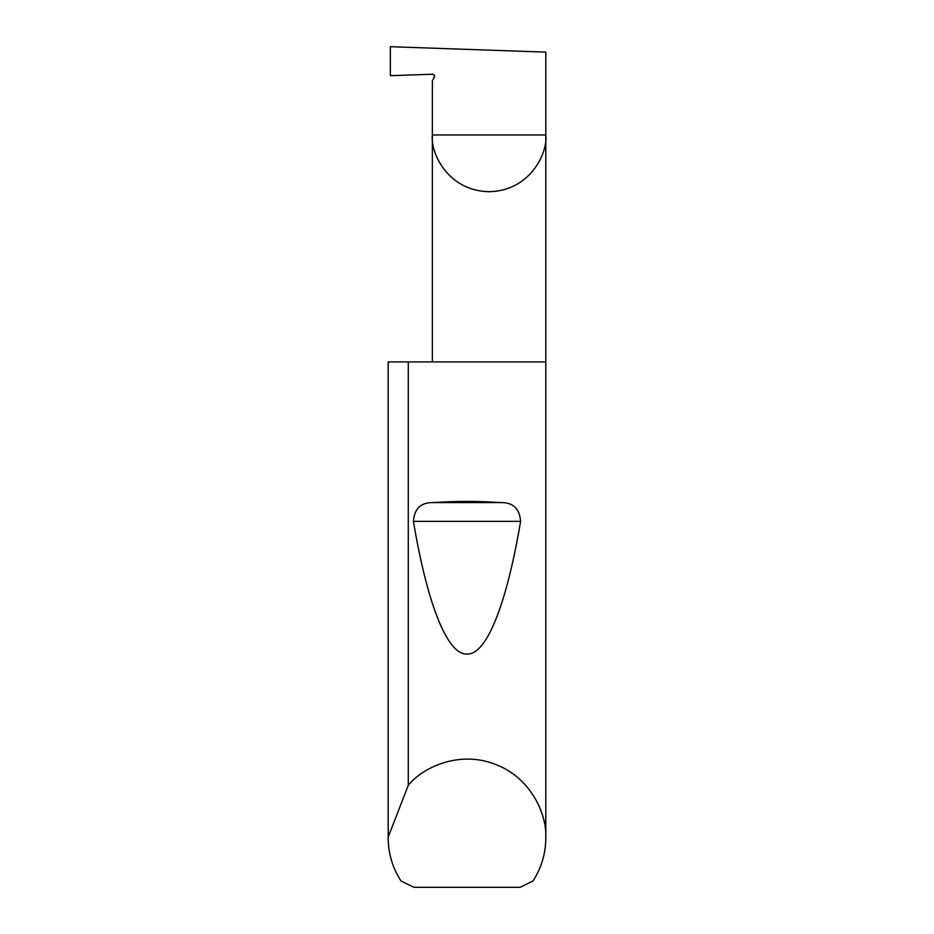 <?xml version="1.0" encoding="UTF-8"?>
<svg xmlns="http://www.w3.org/2000/svg" width="934" height="934" viewBox="0 0 934 934"><rect width="100%" height="100%" fill="white"/><g stroke="black" fill="none" stroke-linecap="round" stroke-linejoin="round"><path stroke-width="1.4" d="M434.45 75.701L434.263 77.382A2.102 2.102 0 0 0 432.372 74.23L390.342 75.701L390.342 46.7L545.806 52.129L545.806 134.963C548.083 151.553 531.072 190.91 489.089 191.68C447.106 190.91 430.084 151.553 432.372 134.963L432.372 361.925M434.263 77.382L432.372 80.663L432.372 134.963L545.806 134.963L545.806 837.915C545.701 853.513 541.428 867.873 532.987 880.995L520.086 887.3L413.914 887.3L401.013 880.995C392.572 867.873 388.299 853.513 388.194 837.915L388.194 361.925L388.194 837.074L408.275 785.354C423.137 766.837 459.913 750.352 495.137 764.304C530.675 777.403 547.091 814.214 545.806 837.915M433.68 502.597C455.897 501.044 478.103 501.044 500.32 502.597C512.883 502.235 519.631 508.493 520.577 521.347C507.676 598.659 487.77 655.061 467 654.034C446.23 655.061 426.324 598.659 413.423 521.347C414.381 508.481 421.129 502.223 433.68 502.597L500.32 502.597M408.275 785.354L408.275 361.925L545.806 361.925M388.194 837.915L388.194 837.074M408.275 361.925L388.194 361.925M413.423 521.347L520.577 521.347"/></g></svg>
